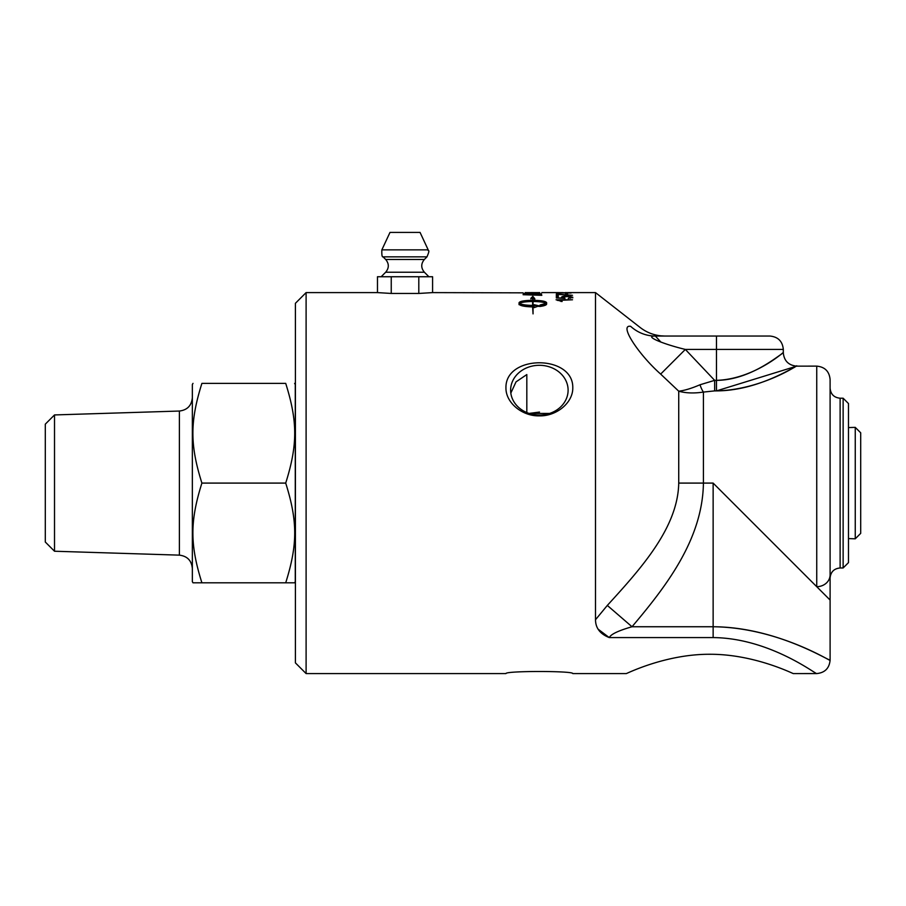 <?xml version="1.0" encoding="UTF-8"?>
<svg xmlns="http://www.w3.org/2000/svg" width="906" height="906" viewBox="0 0 906 906"><rect width="100%" height="100%" fill="white"/><g stroke="black" fill="none" stroke-linecap="round" stroke-linejoin="round"><path stroke-width="1.36" d="M567.598 293.272L567.598 293.884L565.571 293.884L565.571 293.272L567.598 293.272M570.803 296.987L572.785 297.87M561.856 297.44L563.645 296.93M556.352 296.885L558.266 296.885M570.712 298.233L571.142 297.225L567.133 296.5L563.407 297.225L565.004 298.55M562.66 298.255L561.641 297.111C561.856 296.455 563.623 296.115 566.941 296.081L572.785 297.225L568.221 298.448L571.142 297.225M558.266 298.063L562.66 297.802M563.407 297.225L564.755 298.357L556.352 297.972L556.352 296.228L558.266 296.228L558.266 297.598M532.626 305.413L532.626 306.035C525.967 305.911 521.584 305.243 519.5 304.008L519.5 303.374C521.584 304.609 525.967 305.288 532.626 305.413L532.626 301.505C525.956 301.573 521.584 302.196 519.5 303.374M532.626 298.493L530.882 298.289L532.83 296.364L534.789 298.731L533.045 298.538L533.045 300.328C541.301 300.452 545.831 301.245 546.635 302.717L546.635 304.054C546.477 305.062 544.268 305.866 540.033 306.466L540.033 305.005L546.171 303.374C544.087 302.196 539.716 301.573 533.045 301.505L533.045 305.413L534.2 305.401L534.2 304.722L539.138 305.832L534.2 307.621L534.2 306.896L533.045 306.908L533.045 313.884L532.626 306.908C524.359 306.681 519.829 305.718 519.047 304.054L519.047 302.729C519.829 301.245 524.359 300.441 532.626 300.328L532.626 298.493M532.626 299.139L532.626 300.328M532.626 300.973C524.359 301.086 519.829 301.879 519.047 303.351L519.047 304.676M539.138 306.455L534.2 305.356L534.2 306.024L533.045 306.035L533.045 305.413M540.033 305.628L546.171 304.008L546.171 303.374M546.635 303.351C545.831 301.879 541.301 301.086 533.045 300.973L533.045 300.328M534.789 299.376L532.83 296.364M532.83 297.021L530.882 298.946M539.693 295.254L539.319 293.974L537.122 293.601L525.22 293.997L539.693 294.858M539.602 294.178L541.811 295.333L523.102 294.71L525.22 293.997M541.516 294.586L541.811 295.333M523.396 294.28L523.396 293.612L530.746 293.182L541.516 293.929M523.102 294.71L523.396 293.612M539.693 292.615L525.22 292.638M539.693 292.898L533.181 292.604L539.693 293.046M531.063 292.615L533.181 292.615M531.063 292.808L525.22 292.604L531.063 292.932M523.102 292.842L432.581 292.604L418.799 293.453L418.799 276.738L432.581 276.738L432.581 292.604M557.507 300.418L559.704 300.418M559.704 300.339L562.128 301.505L556.069 299.773L572.513 299.773L559.704 300.339L561.063 301.505M556.352 294.756L558.277 294.801M558.277 294.439L558.277 295.707L556.352 295.707L556.352 294.099L572.513 295.311L558.277 294.439M557.903 294.756L557.903 294.099M558.9 292.932L571.142 292.808L558.9 293.068M571.097 293.023L556.069 292.808L571.142 292.808M664.913 336.047L661.199 335.866C653.419 335.084 646.42 332.309 640.225 327.542L595.502 292.604L568.221 292.615M563.407 292.638L556.352 292.604M564.914 292.604L569.693 292.604M595.502 292.604L595.502 619.738C595.57 628.096 600.168 634.041 609.319 637.586L713.135 637.586C769.874 638.051 816.884 675.072 816.736 673.566L793.339 673.577C794.064 674.279 754.879 654.098 709.794 654.268C664.721 654.098 625.525 674.279 626.25 673.577L572.785 673.577C573.543 670.802 505.186 670.802 505.944 673.577L306.103 673.577L306.103 292.604L295.413 303.295L295.413 662.875L306.103 673.577M505.944 673.577C505.186 670.802 573.543 670.802 572.785 673.577M626.25 673.577C625.525 674.279 664.721 654.098 709.794 654.268C754.879 654.098 794.064 674.279 793.339 673.577M609.183 637.541L598.028 629.104M416.25 293.453L393.804 293.453M391.245 276.738L391.245 293.453L377.474 292.604L377.474 276.738L418.799 276.738M572.785 387.847C573.056 402.842 556.375 416.33 539.364 415.865C522.354 416.33 505.673 402.842 505.944 387.847C505.186 354.427 573.543 354.427 572.785 387.847M510.825 393.113L516.024 381.879L526.816 374.563L526.816 412.581M539.5 412.06L529.081 413.43L549.648 413.43M848.48 427.575L855.253 427.372L855.253 538.81L848.48 538.594M855.253 427.372L860.7 432.808L860.7 533.362L855.253 538.81M294.609 383.374L295.265 384.506L295.265 581.675L294.609 582.807L285.707 582.807C297.7 544.676 297.7 521.222 285.707 483.091C297.7 444.959 297.7 421.505 285.707 383.374C297.7 383.374 297.7 383.374 285.707 383.374C297.7 383.374 297.7 383.374 285.707 383.374L201.902 383.374C189.898 383.374 189.898 383.374 201.902 383.374C189.898 383.374 189.898 383.374 201.902 383.374C189.898 421.505 189.898 444.959 201.902 483.091C189.898 521.222 189.898 544.676 201.902 582.807L193.001 582.807L192.344 581.675L192.344 384.506L193.001 383.374M201.902 582.807L285.707 582.807M201.902 483.091L285.707 483.091M54.519 414.937L179.388 411.041L179.388 555.14L54.519 551.233L45.3 542.026L45.3 424.155L54.519 414.937L54.519 551.233M391.245 293.453L418.799 293.453M428.187 249.863L381.856 249.863L389.988 232.423L420.067 232.423L428.187 249.863C427.621 251.868 430.769 248.006 426.975 256.851L383.079 256.851L385.696 259.478L424.359 259.478L426.975 256.851M510.622 390.192A28.743 24.892 0 0 0 539.364 415.073A28.743 24.892 0 0 0 568.107 390.192A28.743 24.892 0 0 0 539.364 365.299A28.743 24.892 0 0 0 510.622 390.192L510.622 390.192M830.1 483.091L830.1 577.994C830.7 571.901 834.041 568.56 840.122 567.971L840.122 398.21C834.041 397.609 830.7 394.269 830.1 388.187M843.135 567.971L848.48 562.626L848.48 403.555L843.135 398.21L843.135 567.971L840.122 567.971M660.655 374.087L685.344 349.422C663.249 344.144 643.249 335.866 655.332 336.047C667.982 336.047 667.982 336.047 655.332 336.047A40.102 37.825 -90 0 1 630.644 326.33C643.294 327.927 643.294 327.927 630.644 326.33C618.56 324.28 638.56 354.518 660.655 374.087L678.73 391.199C685.819 393.181 694.053 393.476 703.418 392.072L714.653 390.894L714.653 380.361L699.998 384.767C691.652 388.368 684.562 390.509 678.73 391.199L678.73 483.091L713.135 483.091L830.1 600.055L830.1 379.489C829.307 371.369 824.856 366.919 816.736 366.126L816.736 586.68A13.364 11.835 0 0 0 830.1 574.846M678.73 483.091C677.926 527.292 641.844 567.654 607.314 605.423L632.014 626.748C666.533 585.944 702.614 539.047 703.418 483.091L703.418 392.072A13.364 4.168 74.6 0 1 699.998 384.767M595.502 619.738L607.394 605.333M716.476 336.047L716.476 380.361C758.515 379.002 791.595 344.484 781.561 354.042C774.517 358.651 747.914 380.18 716.476 380.361L714.653 380.361L685.344 349.422L783.316 349.422C782.524 341.302 778.073 336.839 769.953 336.047L655.332 336.047L660.904 342.094M609.319 637.586C610.746 634.302 618.311 630.689 632.014 626.748L713.135 626.748C774.143 626.997 825.196 658.662 829.76 660.032C835.219 664.528 780.281 627.416 713.135 626.748L713.135 483.091M716.476 380.361L716.476 390.894C754.211 390.735 786.125 371.415 794.573 367.281C806.623 358.697 766.918 389.682 716.476 390.894L796.646 366.149L816.736 366.126M570.803 296.908L570.803 296.33M381.166 276.738L385.673 272.23L424.382 272.23L428.889 276.738M714.653 390.894L716.476 390.894M713.135 637.586L713.135 626.748M816.736 673.577L816.736 673.577C824.845 672.762 829.307 668.311 830.1 660.202L830.1 600.01M306.103 292.604L377.474 292.604M541.811 292.604L558.685 292.604M179.388 555.14C187.293 556.125 191.608 560.576 192.344 568.504M179.388 411.041C187.293 410.056 191.608 405.605 192.344 397.677M424.382 272.23C420.882 267.995 420.882 263.737 424.359 259.478M385.673 272.23C389.161 267.995 389.172 263.737 385.696 259.478M381.856 249.863C381.664 254.982 382.072 257.304 383.079 256.851M840.122 398.21L843.135 398.21M796.646 366.149C788.56 365.322 784.109 360.871 783.294 352.785L783.316 349.422"/></g></svg>
